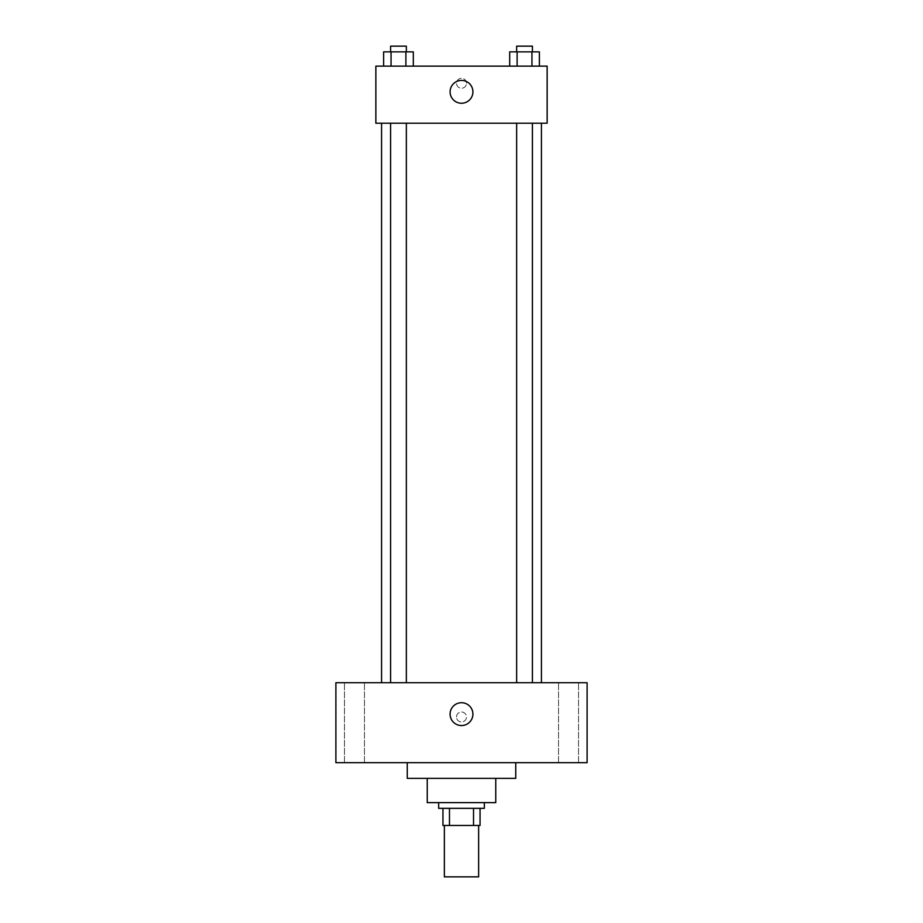 <?xml version="1.0" encoding="UTF-8"?>
<svg xmlns="http://www.w3.org/2000/svg" width="923" height="923" viewBox="0 0 923 923"><rect width="100%" height="100%" fill="white"/><g stroke="black" fill="none" stroke-linecap="round" stroke-linejoin="round"><path stroke-width="0.69" stroke-dasharray="4.62 3.46" d="M478.633 876.85L444.367 876.85M478.633 825.462L444.367 825.462L478.633 825.462M449.478 825.462L442.948 825.462L442.948 808.34L449.478 808.34L449.478 825.462L480.052 825.462M473.522 808.34L449.478 808.34L473.522 808.34L473.522 825.462M449.478 808.34L442.948 808.34M438.667 808.34L484.333 808.34M427.245 802.629L495.755 802.629M407.262 778.366L515.738 778.366M461.5 762.663L407.262 762.663L461.5 762.663M354.455 762.663L344.452 762.663L354.455 762.663M568.545 762.663L578.548 762.663L568.545 762.663M335.891 762.663L587.109 762.663L587.109 682.732L335.891 682.732L335.891 762.663M354.455 682.732L344.452 682.732L354.455 682.732M568.545 682.732L578.548 682.732L568.545 682.732M461.5 702.715A11.422 11.422 0 0 1 471.388 719.848A11.422 11.422 0 0 1 451.612 719.848A11.422 11.422 0 0 1 461.5 702.715M456.504 716.986A4.996 4.996 0 0 1 463.992 712.66A4.996 4.996 0 0 1 463.992 721.313A4.996 4.996 0 0 1 456.504 716.986A4.996 4.996 0 0 1 463.992 712.66A4.996 4.996 0 0 1 463.992 721.313A4.996 4.996 0 0 1 456.504 716.986M587.109 711.991L587.097 721.982L587.109 711.991M335.891 721.982L335.903 711.991L335.891 721.982M398.471 682.732L406.351 682.732L398.471 682.732M524.529 682.732L532.409 682.732L524.529 682.732M406.351 682.732L390.591 682.732L406.351 682.732L406.351 123.221L390.591 123.221L406.351 123.221M541.432 682.732L381.568 682.732L541.432 682.732M541.432 123.221L381.568 123.221L541.432 123.221M516.649 123.221L532.409 123.221L516.649 123.221L532.409 123.221L516.649 123.221L516.649 682.732M532.409 123.221L532.409 682.732M375.857 123.221L547.143 123.221L547.143 66.133L375.857 66.133L375.857 123.221M466.496 83.255A4.996 4.996 0 0 0 459.008 78.94A4.996 4.996 0 0 0 459.008 87.581A4.996 4.996 0 0 0 466.496 83.255A4.996 4.996 0 0 0 459.008 78.94A4.996 4.996 0 0 0 459.008 87.581A4.996 4.996 0 0 0 466.496 83.255M383.633 66.133L383.633 51.861L391.052 51.861L391.052 66.133L383.633 66.133L413.308 66.133L383.633 66.133L413.308 66.133L383.633 66.133L413.308 66.133L383.633 66.133L391.052 66.133L391.052 51.861L413.308 51.861L405.889 51.861L405.889 66.133L405.889 51.861L383.633 51.861L413.308 51.861L413.308 66.133M509.692 66.133L509.692 51.861L517.111 51.861L517.111 66.133L509.692 66.133L539.367 66.133L509.692 66.133L539.367 66.133L509.692 66.133L539.367 66.133L509.692 66.133L517.111 66.133L517.111 51.861L539.367 51.861L531.948 51.861L531.948 66.133L531.948 51.861L509.692 51.861L539.367 51.861L539.367 66.133M375.857 88.25L375.857 78.27L375.869 88.25M547.143 78.27L547.143 88.25L547.131 78.27M472.922 91.827A11.422 11.422 0 0 1 455.789 101.715A11.422 11.422 0 0 1 455.789 81.939A11.422 11.422 0 0 1 472.922 91.827M532.409 51.861L516.649 51.861L532.409 51.861L516.649 51.861L532.409 51.861L532.409 46.15L516.649 46.15L532.409 46.15L516.649 46.15L516.649 51.861M406.351 51.861L390.591 51.861L406.351 51.861L390.591 51.861L406.351 51.861L406.351 46.15L390.591 46.15L406.351 46.15L390.591 46.15L390.591 51.861M531.948 51.861L531.948 66.133M517.111 51.861L517.111 66.133M405.889 51.861L405.889 66.133M391.052 51.861L391.052 66.133M364.458 762.663L364.458 682.732L364.458 762.663M344.452 762.663L344.452 682.732L344.452 762.663M578.548 762.663L578.548 682.732L578.548 762.663M558.542 762.663L558.542 682.732L558.542 762.663M390.591 123.221L390.591 682.732"/><path stroke-width="1.38" d="M444.367 825.462L444.367 876.85L478.633 876.85L478.633 825.462M473.522 808.34L473.522 825.462L442.948 825.462L442.948 808.34M473.522 825.462L480.052 825.462L480.052 808.34L480.052 825.462M484.333 802.629L484.333 808.34L438.667 808.34L438.667 802.629M449.478 808.34L449.478 825.462M495.755 778.366L495.755 802.629L427.245 802.629L427.245 778.366M515.738 762.663L515.738 778.366L407.262 778.366L407.262 762.663M587.109 762.663L335.891 762.663L335.891 682.732L587.109 682.732L587.109 762.663M461.5 702.715A11.422 11.422 0 0 1 471.388 719.848A11.422 11.422 0 0 1 451.612 719.848A11.422 11.422 0 0 1 461.5 702.715M541.432 123.221L541.432 682.732M516.649 682.732L516.649 123.221M406.351 123.221L406.351 682.732M547.143 123.221L375.857 123.221L375.857 66.133L547.143 66.133L547.143 123.221M472.922 91.827A11.422 11.422 0 0 1 455.789 101.715A11.422 11.422 0 0 1 455.789 81.939A11.422 11.422 0 0 1 472.922 91.827M539.367 66.133L539.367 51.861L509.692 51.861L509.692 66.133M531.948 51.861L531.948 66.133M517.111 51.861L517.111 66.133M516.649 51.861L516.649 46.15L532.409 46.15L532.409 51.861M413.308 66.133L413.308 51.861L383.633 51.861L383.633 66.133M405.889 51.861L405.889 66.133M391.052 51.861L391.052 66.133M390.591 51.861L390.591 46.15L406.351 46.15L406.351 51.861M381.568 123.221L381.568 682.732M532.409 682.732L532.409 123.221M390.591 123.221L390.591 682.732"/></g></svg>
